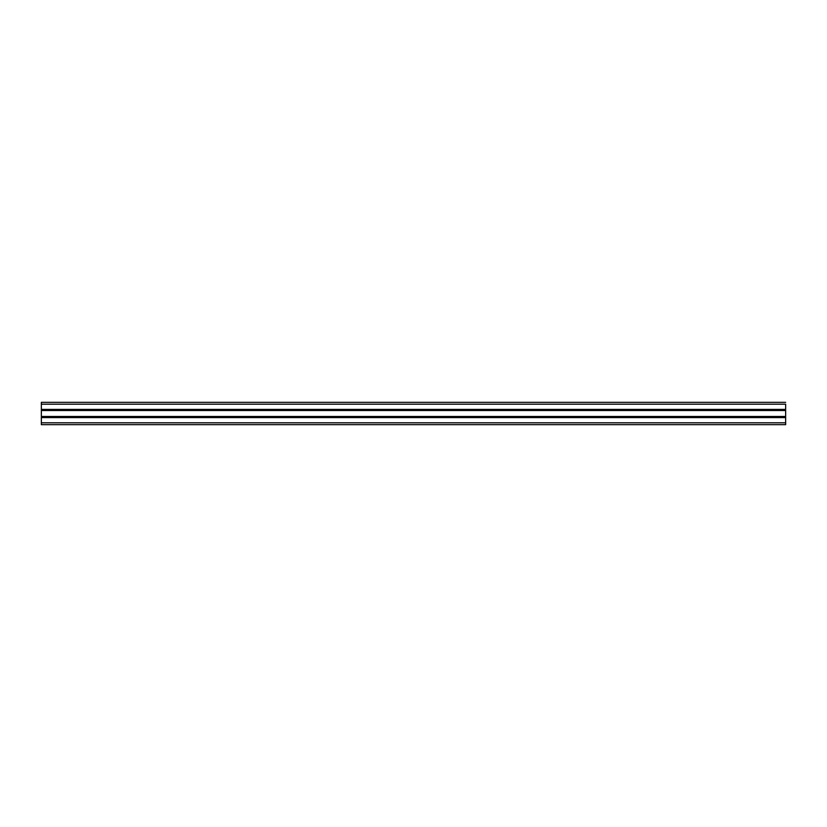 <?xml version="1.0" encoding="UTF-8"?>
<svg xmlns="http://www.w3.org/2000/svg" width="827" height="827" viewBox="0 0 827 827"><rect width="100%" height="100%" fill="white"/><g stroke="black" fill="none" stroke-linecap="round" stroke-linejoin="round"><path stroke-width="1.24" d="M41.35 416.55L785.65 416.55L41.35 416.55L785.65 416.777L41.35 416.777L785.65 417.149L41.35 417.149L785.65 417.149L41.35 417.366L785.65 417.594L41.35 417.594L41.35 422.804L785.65 422.804L785.65 417.594L785.65 422.804L41.35 422.804L41.35 424.664L785.65 424.664L785.65 422.804L785.65 424.664L41.35 424.664L41.35 416.477L785.65 416.477L785.65 410.523L41.35 410.523L41.35 416.477L785.65 416.55M785.65 410.45L41.35 410.45L41.35 402.335L785.65 402.335L41.35 402.335L41.35 404.196L785.65 404.196L785.65 409.406L41.35 409.406L41.35 404.196L785.65 404.196L785.65 409.406L41.35 409.406L785.65 409.634L41.35 409.634L785.65 409.634L785.65 410.223L41.35 409.851L785.65 409.851L41.35 410.223L785.65 410.45L41.35 410.523L41.35 416.477M785.65 410.523L785.65 416.477"/></g></svg>
